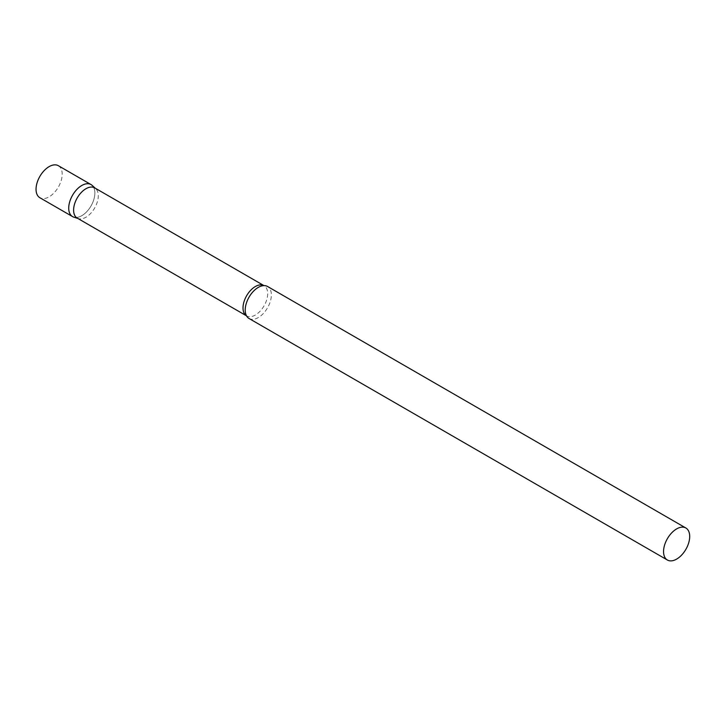 <?xml version="1.0" encoding="UTF-8"?>
<svg xmlns="http://www.w3.org/2000/svg" width="726" height="726" viewBox="0 0 726 726"><rect width="100%" height="100%" fill="white"/><g stroke="black" fill="none" stroke-linecap="round" stroke-linejoin="round"><path stroke-width="0.54" stroke-dasharray="3.63 2.72" d="M91.04 184.576A18.486 10.672 -60 0 1 93.872 199.387A18.486 10.672 -60 0 1 81.793 215.686A18.486 10.672 -60 0 1 72.546 216.593M58.361 165.709A18.486 10.672 -60 0 1 61.202 180.529A18.486 10.672 -60 0 1 49.123 196.819A18.486 10.672 -60 0 1 39.876 197.735M77.219 218.099A17.451 10.073 120 0 0 78.372 218.608A17.451 10.073 120 0 0 91.367 212.654A17.451 10.073 120 0 0 98.282 195.857A17.451 10.073 120 0 0 95.696 188.615A17.451 10.073 120 0 0 94.67 187.871M73.771 217.138A18.486 10.672 120 0 0 87.537 210.83A18.486 10.672 120 0 0 94.87 193.034A18.486 10.672 120 0 0 92.12 185.366M249.045 318.496A18.486 10.672 120 0 0 263.293 313.541A18.486 10.672 120 0 0 271.361 294.938A18.486 10.672 120 0 0 267.531 286.471M246.25 315.32L246.513 315.837A17.451 10.073 120 0 0 246.622 315.901A17.451 10.073 120 0 0 260.071 311.227A17.451 10.073 120 0 0 267.685 293.658A17.451 10.073 120 0 0 264.073 285.672A17.451 10.073 120 0 0 263.965 285.608L263.393 285.645M95.696 188.615L95.215 188.188M78.372 218.608L77.764 218.417"/><path stroke-width="1.09" d="M72.546 216.593A18.486 10.672 -60 0 1 69.714 201.783A18.486 10.672 -60 0 1 81.793 185.493A18.486 10.672 -60 0 1 91.04 184.576L58.361 165.709A18.486 10.672 -60 0 0 49.123 166.626A18.486 10.672 -60 0 0 37.044 182.916A18.486 10.672 -60 0 0 39.876 197.735L72.546 216.593M94.67 187.871A17.451 10.073 120 0 0 81.221 192.544A17.451 10.073 120 0 0 73.607 210.104A17.451 10.073 120 0 0 77.219 218.099L246.513 315.837A17.451 10.073 120 0 1 243.01 307.915A17.451 10.073 120 0 1 250.552 290.427A17.451 10.073 120 0 1 263.965 285.608L94.67 187.871M95.215 188.188L92.12 185.366A18.486 10.672 120 0 0 77.555 188.751A18.486 10.672 120 0 0 68.725 208.135A18.486 10.672 120 0 0 73.771 217.138L77.764 218.417M685.87 528.002L267.531 286.471A18.486 10.672 120 0 0 263.393 285.645A18.486 10.672 120 0 0 245.216 310.029A18.486 10.672 120 0 0 246.25 315.32A18.486 10.672 120 0 0 249.045 318.496L667.385 560.018A18.486 10.672 120 0 0 681.632 555.072A18.486 10.672 120 0 0 689.7 536.46A18.486 10.672 120 0 0 685.87 528.002A18.486 10.672 120 0 0 671.623 532.948A18.486 10.672 120 0 0 663.555 551.56A18.486 10.672 120 0 0 667.385 560.018"/></g></svg>
